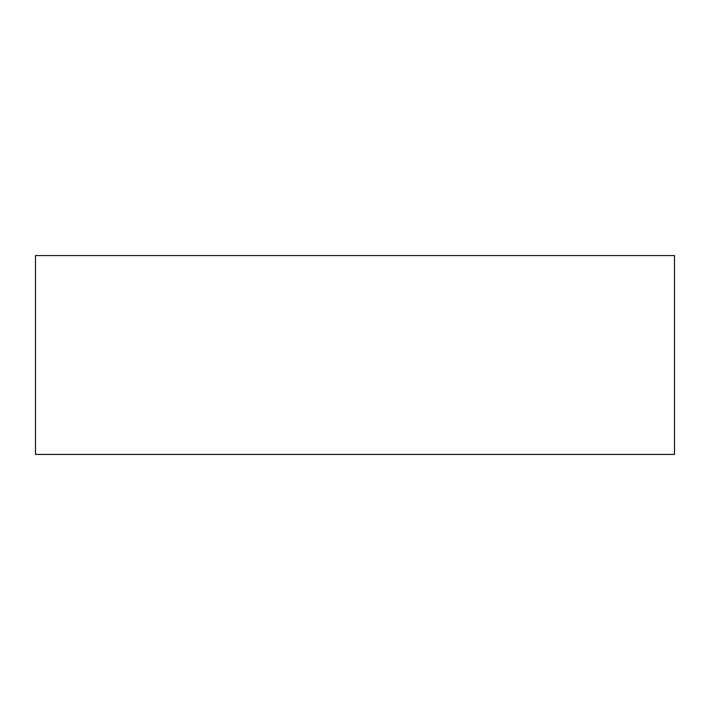 <?xml version="1.0" encoding="UTF-8"?>
<svg xmlns="http://www.w3.org/2000/svg" width="710" height="710" viewBox="0 0 710 710"><rect width="100%" height="100%" fill="white"/><g stroke="black" fill="none" stroke-linecap="round" stroke-linejoin="round"><path stroke-width="1.06" d="M674.5 454.444L674.5 255.556L35.5 255.556L35.5 454.444L674.5 454.444"/></g></svg>
